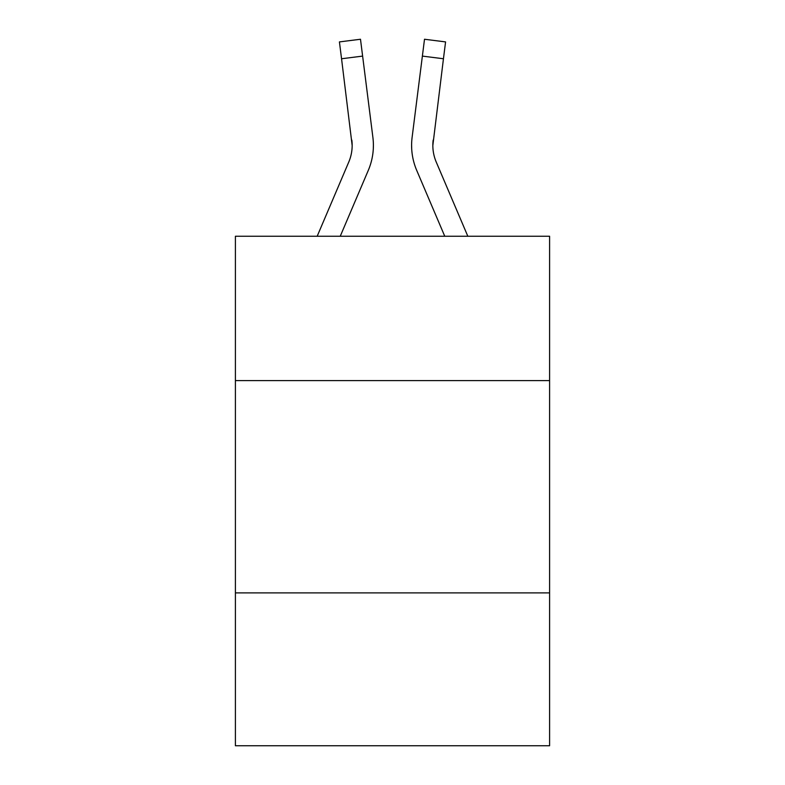 <?xml version="1.0" encoding="UTF-8"?>
<svg xmlns="http://www.w3.org/2000/svg" width="785" height="785" viewBox="0 0 785 785"><rect width="100%" height="100%" fill="white"/><g stroke="black" fill="none" stroke-linecap="round" stroke-linejoin="round"><path stroke-width="1.18" d="M549.598 380.607L549.598 236.256L235.402 236.256L235.402 380.607L549.598 380.607L549.598 745.75L235.402 745.75L235.402 380.607M549.598 592.901L235.402 592.901M368.302 170.345L340.239 236.256L368.302 170.345A63.683 63.683 -62.7 0 0 372.895 137.414L362.621 56.098L341.553 58.757L339.424 41.909L360.492 39.25L362.621 56.098M317.169 236.256L348.775 162.024A42.459 42.459 -34.3 0 0 352.161 145.47L341.553 58.757M372.571 134.863L372.895 137.414L372.571 134.863M467.831 236.256L436.224 162.024A42.459 42.459 34.3 0 1 432.839 145.47L443.447 58.757L422.379 56.098L424.508 39.25L445.576 41.909L443.447 58.757M416.698 170.345L444.761 236.256L416.698 170.345A63.683 63.683 62.7 0 1 412.105 137.414L422.379 56.098M348.775 162.024A42.459 42.459 -62.7 0 0 352.161 145.48A42.459 42.459 -62.7 0 1 348.775 162.024A42.459 42.459 -62.7 0 0 352.161 145.48A42.459 42.459 -62.7 0 1 348.775 162.024A42.459 42.459 -62.7 0 0 352.161 145.48A42.459 42.459 -62.7 0 1 348.775 162.024A42.459 42.459 -62.7 0 0 352.161 145.48A42.459 42.459 -62.7 0 1 348.775 162.024A42.459 42.459 -62.7 0 0 352.161 145.48A42.459 42.459 -62.7 0 1 348.775 162.024A42.459 42.459 -62.7 0 0 352.161 145.48A42.459 42.459 -62.7 0 1 348.775 162.024A42.459 42.459 -62.7 0 0 352.161 145.48A42.459 42.459 -62.7 0 1 348.775 162.024A42.459 42.459 -62.7 0 0 352.161 145.48A42.459 42.459 -62.7 0 1 348.775 162.024A42.459 42.459 -62.7 0 0 352.161 145.48A42.459 42.459 -62.7 0 1 348.775 162.024A42.459 42.459 -62.7 0 0 352.161 145.48A42.459 42.459 -62.7 0 1 348.775 162.024A42.459 42.459 -62.7 0 0 352.161 145.48A42.459 42.459 -62.7 0 1 348.775 162.024A42.459 42.459 -62.7 0 0 352.161 145.48A42.459 42.459 -62.7 0 1 348.775 162.024A42.459 42.459 -62.7 0 0 352.161 145.48A42.459 42.459 -62.7 0 1 348.775 162.024A42.459 42.459 -62.7 0 0 352.161 145.48A42.459 42.459 -62.7 0 1 348.775 162.024A42.459 42.459 -62.7 0 0 352.161 145.48A42.459 42.459 -62.7 0 1 348.775 162.024A42.459 42.459 -62.7 0 0 352.161 145.48A42.459 42.459 -62.7 0 1 348.775 162.024A42.459 42.459 -62.7 0 0 352.161 145.48A42.459 42.459 -62.7 0 1 348.775 162.024A42.459 42.459 -62.7 0 0 352.161 145.48A42.459 42.459 -62.7 0 1 348.775 162.024A42.459 42.459 -62.7 0 0 352.161 145.48A42.459 42.459 -62.7 0 1 348.775 162.024A42.459 42.459 -62.7 0 0 351.827 140.073L352.161 145.47M436.224 162.024A42.459 42.459 62.7 0 1 432.839 145.47A42.459 42.459 62.7 0 0 436.224 162.024A42.459 42.459 62.7 0 1 432.839 145.47A42.459 42.459 62.7 0 0 436.224 162.024A42.459 42.459 62.7 0 1 432.839 145.47A42.459 42.459 62.7 0 0 436.224 162.024A42.459 42.459 62.7 0 1 432.839 145.47A42.459 42.459 62.7 0 0 436.224 162.024A42.459 42.459 62.7 0 1 432.839 145.47A42.459 42.459 62.7 0 0 436.224 162.024A42.459 42.459 62.7 0 1 432.839 145.47A42.459 42.459 62.7 0 0 436.224 162.024A42.459 42.459 62.7 0 1 432.839 145.47A42.459 42.459 62.7 0 0 436.224 162.024A42.459 42.459 62.7 0 1 432.839 145.47A42.459 42.459 62.7 0 0 436.224 162.024A42.459 42.459 62.7 0 1 432.839 145.47A42.459 42.459 62.7 0 0 436.224 162.024A42.459 42.459 62.7 0 1 432.839 145.47A42.459 42.459 62.7 0 0 436.224 162.024A42.459 42.459 62.7 0 1 432.839 145.47A42.459 42.459 62.7 0 0 436.224 162.024A42.459 42.459 62.7 0 1 432.839 145.47A42.459 42.459 62.7 0 0 436.224 162.024A42.459 42.459 62.7 0 1 432.839 145.47A42.459 42.459 62.7 0 0 436.224 162.024A42.459 42.459 62.7 0 1 432.839 145.47A42.459 42.459 62.7 0 0 436.224 162.024A42.459 42.459 62.7 0 1 432.839 145.47A42.459 42.459 62.7 0 0 436.224 162.024A42.459 42.459 62.7 0 1 432.839 145.47A42.459 42.459 62.7 0 0 436.224 162.024A42.459 42.459 62.7 0 1 432.839 145.47A42.459 42.459 62.7 0 0 436.224 162.024A42.459 42.459 62.7 0 1 432.839 145.47A42.459 42.459 62.7 0 0 436.224 162.024A42.459 42.459 62.7 0 1 432.839 145.47L433.173 140.073A42.459 42.459 62.7 0 0 436.224 162.024A42.459 42.459 62.7 0 1 432.839 145.47L433.173 140.073M373.317 148.483L373.395 145.362M411.683 148.502L411.605 145.362M339.424 41.909L360.492 39.25M424.508 39.25L445.576 41.909"/></g></svg>
